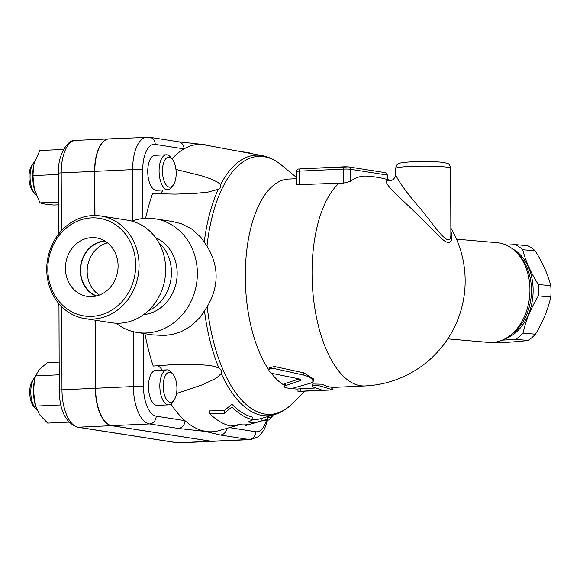 <?xml version="1.0" encoding="UTF-8"?>
<svg xmlns="http://www.w3.org/2000/svg" width="580" height="580" viewBox="0 0 580 580"><rect width="100%" height="100%" fill="white"/><g stroke="black" fill="none" stroke-linecap="round" stroke-linejoin="round"><path stroke-width="0.87" d="M58.522 303.26L58.964 305.667M58.964 305.856A31.269 14.246 -92.6 0 1 58.435 303.151M99.361 295.053A28.311 25.092 98.9 0 1 87.558 266.466A28.311 25.092 98.9 0 1 107.532 242.853M105.096 241.135A28.311 25.092 -81.1 0 0 80.584 270.469A28.311 25.092 -81.1 0 0 96.526 295.945M95.961 296.075A28.645 25.39 98.9 0 1 80.671 265.394A28.645 25.39 98.9 0 1 104.603 240.838M118.081 265.923A29.602 26.238 98.9 0 1 88.74 296.561A29.602 26.238 98.9 0 1 65.83 263.066A29.602 26.238 98.9 0 1 97.875 238.17A29.602 26.238 98.9 0 1 118.081 265.923M47.814 269.135A49.409 43.797 -81.1 0 0 113.876 308.763A49.409 43.797 -81.1 0 0 113.578 223.474A49.409 43.797 -81.1 0 0 47.814 269.135M46.733 269.417A51.91 46.016 98.9 0 1 100.913 216.014A51.91 46.016 98.9 0 1 138.359 274.405A51.91 46.016 98.9 0 1 84.883 318.594A51.91 46.016 98.9 0 1 46.733 269.417M111.498 322.755A51.91 46.016 -81.1 0 0 164.974 278.567A51.91 46.016 -81.1 0 0 127.52 220.175L100.92 216.014M147.849 311.141L152.881 308.35A40.027 35.481 -81.1 0 0 162.545 246.529L158.608 242.346M143.506 314.679A40.027 35.481 -81.1 0 0 176.625 280.401A40.027 35.481 -81.1 0 0 155.556 237.648M116.014 323.205A57.536 51.004 -81.1 0 0 137.3 332.485A57.536 51.004 -81.1 0 0 196.584 283.526A57.536 51.004 -81.1 0 0 155.085 218.79A57.536 51.004 -81.1 0 0 131.979 221.132M155.085 218.79L172.391 221.495L181.032 223.641L191.509 228.868L200.818 237.285L206.987 246.079C219.081 266.082 219.153 286.288 207.198 306.689L200.151 317.296L191.567 325.714L181.025 331.782L172.325 334.457L164.191 335.501L152.438 334.856L137.3 332.485M204.508 311.018A130.428 59.414 87.4 0 0 218.877 368.046L214.172 366.371L209.054 365.385L193.836 364.247L174.573 364.515L153.214 366.06A143.847 65.533 -92.6 0 1 144.935 333.681M239.859 424.611L219.095 430.592A143.847 65.533 -92.6 0 1 209.177 431.752L202.761 430.751A143.847 65.533 -92.6 0 1 184.969 420.659A143.847 65.533 -92.6 0 1 170.911 404.006M162.132 370.091A22.518 10.259 87.4 0 0 157.34 365.683M168.642 404.854L157.296 405.376A17.509 7.975 -92.6 0 1 148.524 388.245A17.509 7.975 -92.6 0 1 155.694 370.388L167.04 369.873A17.509 7.975 87.4 0 0 159.87 387.73A17.509 7.975 87.4 0 0 168.642 404.854A17.509 7.975 87.4 0 0 172.608 402.208L174.152 399.983A15.007 6.837 -92.6 0 1 163.553 390.876A15.007 6.837 -92.6 0 1 170.012 372.302A15.007 6.837 -92.6 0 1 172.971 374.216A15.007 6.837 -92.6 0 1 174.152 399.983M172.971 374.216L171.231 372.15A17.509 7.975 87.4 0 0 167.779 369.91A17.509 7.975 87.4 0 0 167.04 369.873M218.877 368.046C221.132 369.547 221.915 371.36 221.219 373.476L217.5 377.152L214.535 379.059L202.775 384.641L176.508 393.545M209.743 413.627L209.728 410.894L224.155 410.712L231.957 404.202A132.204 60.226 87.4 0 0 252.894 417.201L252.902 419.746A134.763 61.393 -92.6 0 1 231.964 406.95L224.163 413.395L209.743 413.627A140.055 63.8 87.4 0 0 230.673 426.039L239.323 424.531A138.468 63.075 87.4 0 0 251.952 423.733L260.652 421.225A136.351 62.111 -92.6 0 1 248.211 422.015L252.902 419.746M252.779 419.811A133.791 60.951 87.4 0 0 260.413 418.695L274.246 414.714A130.428 59.414 87.4 0 1 221.219 373.476M265.379 419.862A17.509 7.975 87.4 0 0 267.344 420.297A17.509 7.975 87.4 0 0 271.31 417.643L272.854 415.425A15.007 6.837 -92.6 0 1 267.844 417.353M273.107 415.041A15.007 6.837 -92.6 0 1 272.854 415.425M172.021 158.898A143.847 65.533 -92.6 0 1 184.027 148.9A143.847 65.533 -92.6 0 1 201.76 144.369L262.392 155.657A130.428 59.414 87.4 0 0 220.56 184.65C221.27 186.434 220.501 188 218.254 189.356L208.01 192.089L193.387 193.589L174.877 194.119L152.605 193.618A143.847 65.533 -92.6 0 0 145.594 218.319M160.073 193.901A22.518 10.259 87.4 0 0 162.987 190.001M167.888 189.776L156.542 190.291A17.509 7.975 -92.6 0 1 147.777 173.166A17.509 7.975 -92.6 0 1 154.94 155.302L166.286 154.787A17.509 7.975 87.4 0 0 159.123 172.644A17.509 7.975 87.4 0 0 167.888 189.776A17.509 7.975 87.4 0 0 171.854 187.123L173.398 184.904A15.007 6.837 -92.6 0 1 164.546 182.106A15.007 6.837 -92.6 0 1 163.661 162.726A15.007 6.837 -92.6 0 1 172.224 159.137A15.007 6.837 -92.6 0 1 176.182 173.253A15.007 6.837 -92.6 0 1 173.398 184.904M172.224 159.137L170.484 157.064A17.509 7.975 87.4 0 0 166.286 154.787M175.943 169.425L201.927 175.892L210.779 178.908L217.819 182.287L220.56 184.65M252.286 423.632L245.615 425.553L245.615 424.836M267.837 416.556L267.844 419.144L261.181 421.073A136.351 62.111 -92.6 0 1 260.652 421.225M224.163 413.395L224.155 410.712M231.964 406.95L231.957 404.202M261.181 421.073L261.167 418.477M133.197 331.651L133.385 386.534A35.025 15.957 87.4 0 0 149.524 423.944L178.321 428.446A7.504 6.655 -81.1 0 0 184.969 420.659L156.172 416.157A27.521 12.535 -92.6 0 1 143.492 386.766L143.303 333.427M178.321 428.446L201.543 431.005A7.504 5.713 -84.6 0 0 202.761 430.751M226.845 428.359A7.504 6.655 98.9 0 1 220.269 435.007L249.067 439.51A7.504 6.655 -81.1 0 0 255.715 431.73L229.426 427.612M209.177 431.752A7.504 7.25 107.8 0 1 207.633 431.962L220.269 435.007M142.905 218.544L142.738 169.853A27.521 12.535 -92.6 0 1 155.222 144.391A7.504 6.655 -81.1 0 0 149.713 137.286L109.228 138.867A35.025 15.957 87.4 0 0 94.808 171.354L94.96 215.528M211.243 441.242A35.025 15.957 87.4 0 0 212.722 441.322L250.545 439.596A35.025 15.957 87.4 0 1 249.067 439.51L211.243 441.242L111.708 425.669A35.025 15.957 87.4 0 1 95.562 388.259L95.33 320.225M94.743 215.528L94.584 171.361A35.025 15.957 -92.6 0 1 109.004 138.881A35.025 15.957 -92.6 0 1 109.112 138.874M212.613 441.329A35.025 15.957 -92.6 0 1 212.505 441.337A35.025 15.957 -92.6 0 1 211.026 441.25L111.483 425.684A35.025 15.957 -92.6 0 1 95.345 388.274L95.106 320.189M59.203 374.789L35.503 375.876L34.517 380.306L33.466 391.087L35.605 406.101L39.556 414.693L47.669 423.096L68.803 422.131M60.893 404.941L35.605 406.101M35.866 407.08L35.438 405.601A26.267 11.97 -92.6 0 1 33.466 391.087A26.267 11.97 -92.6 0 1 34.329 381.299L34.517 380.306M59.16 362.101L47.458 362.638L39.397 369.351L35.503 375.876M36.83 409.828A17.509 7.975 -92.6 0 1 35.416 408.487A17.509 7.975 -92.6 0 1 34.039 378.428A17.509 7.975 -92.6 0 1 35.213 377.058M34.039 378.428L32.495 380.647A15.007 6.837 87.4 0 0 33.676 406.413L35.416 408.487M63.517 149.437L39.788 150.517L34.278 163.161L33.596 166.097L32.944 175.617L34.372 189.341A26.267 11.97 -92.6 0 1 33.582 166.213A26.267 11.97 -92.6 0 1 33.589 166.155M58.508 174.442L32.944 175.617M34.691 190.515L34.698 190.53A26.267 11.97 -92.6 0 1 34.691 190.515A26.267 11.97 -92.6 0 1 34.372 189.341L39.969 202.877L44.819 204.058L53.846 205.044L58.609 204.827M58.602 202.029L39.969 202.877M36.134 194.786A17.509 7.975 -92.6 0 1 34.662 193.401A17.509 7.975 -92.6 0 1 33.292 163.343A17.509 7.975 -92.6 0 1 34.684 161.776M33.292 163.343L31.748 165.561A15.007 6.837 87.4 0 0 32.922 191.327L34.662 193.401M155.222 144.391L184.027 148.9A7.504 6.655 -81.1 0 0 178.51 141.788L149.713 137.286M201.76 144.369A7.504 5.713 -84.6 0 0 201.274 144.297A7.504 5.713 -84.6 0 0 201.267 144.297L178.51 141.788M456.482 239.163L497.234 242.715A50.032 36.939 95 0 1 529.939 289.666A50.032 36.939 95 0 1 488.541 342.41L447.789 338.858M510.661 335.051A47.531 35.09 -85 0 0 531.454 290.109A47.531 35.09 -85 0 0 517.744 253.793M504.564 339.061A47.531 35.09 -85 0 0 532.889 296.046A47.531 35.09 -85 0 0 512.43 248.784M506.318 245.115L515.402 244.615A51.91 38.323 95 0 1 522.725 249.719C525.639 261.123 530.83 272.731 538.305 284.534A51.91 38.323 95 0 1 538.559 290.188A51.91 38.323 95 0 1 538.349 295.887C530.954 308.096 525.85 320.501 523.015 333.108A51.91 38.323 95 0 1 515.729 339.358L502.265 340.141M492.674 342.454L497.27 342.852C509.849 342.251 520.151 341.446 528.17 340.438A51.91 38.323 -85 0 0 535.463 334.196C542.851 321.987 547.955 309.575 550.79 296.967A51.91 38.323 -85 0 0 551 291.276A51.91 38.323 -85 0 0 550.746 285.614C547.832 274.209 542.641 262.61 535.166 250.806A51.91 38.323 -85 0 0 527.843 245.695L515.402 244.615M522.725 249.719L535.166 250.806M538.305 284.534L550.746 285.614M515.729 339.358L528.17 340.438M523.015 333.108L535.463 334.196M538.349 295.887L550.79 296.967M391.022 180.569A105.074 105.074 0 0 0 366.546 176.11A104.596 47.647 87.4 0 0 350.349 181.409L343.614 183.084A94.931 84.151 -81.1 0 0 339.162 183.149L297.054 184.774L296.402 184.121L296.358 171.513A5.003 0.413 -0.2 0 1 299.07 171.143L343.563 169.106A2.501 1.138 -92.6 0 1 344.592 166.786A2.501 1.138 -92.6 0 1 344.701 166.793L348.072 166.866M390.695 180.634L389.854 180.474C377.631 178.85 399.533 196.881 417.143 214.303L441.51 238.365C450.827 247.53 453.676 239.533 450.849 231.435M297.931 389.013A105.074 47.864 -92.6 0 1 291.646 388.332M284.185 385.185A105.074 47.864 -92.6 0 1 271.324 373.245M313.229 381.299L313.599 378.965L303.869 372.86L274.412 366.502L269.41 367.836L268.83 370.845L271.339 373.252L298.243 378.704C300.534 379.327 301.187 379.994 300.201 380.705L284.678 385.896L284.113 386.816L285.433 387.643L289.115 388.317L292.856 388.187L311.206 383.01L313.185 381.495L312.279 379.189L309.162 377L304.95 375.376L273.463 368.401L270.411 368.438L268.808 369.801A105.074 47.864 -92.6 0 1 246.427 253.3A105.074 47.864 -92.6 0 1 288.543 179.075L296.38 178.72M284.04 386.512L284.294 384.141L285.317 383.395L299.171 378.943M298.004 391.435L332.964 389.905L320.029 385.961L315.462 385.453L312.932 385.888L312.453 386.382L312.75 386.867L321.762 390.014L298.004 391.435L297.931 388.934L315.02 388.013M312.453 386.382L312.671 383.982L322.103 384.199A105.074 47.864 87.4 0 0 331.796 387.244L332.898 387.389L332.993 389.89M300.715 380.241L300.201 380.705L300.396 379.603M395.611 174.587L395.589 168.475A27.521 2.262 -0.2 0 1 423.103 166.119A27.521 2.262 -0.2 0 1 450.631 168.287L450.863 234.305C450.986 251.575 433.224 224.141 421.66 210.156C407.174 193.502 398.496 181.641 395.611 174.587L395.611 174.587C394.908 178.263 393.153 180.286 390.354 180.663L390.818 180.713M266.394 420.34A27.521 12.535 -92.6 0 1 255.715 431.73M218.254 189.356A130.428 59.414 87.4 0 0 204.262 241.947M95.562 388.259L133.385 386.534A7.504 0.616 -0.2 0 1 143.492 386.766M111.708 425.669L149.524 423.944A7.504 6.655 -81.1 0 0 156.172 416.157M201.543 431.005L207.633 431.962M58.5 173.26A5.003 0.413 -0.2 0 1 61.212 172.891A35.025 15.957 -92.6 0 1 75.632 140.403C68.839 138.576 57.362 153.954 58.5 173.26L58.711 233.95M58.957 303.775L59.254 390.173A5.003 0.413 -0.2 0 1 61.973 389.796L61.683 306.711M61.415 230.76L61.212 172.891L94.584 171.361M59.254 390.173C59.537 410.263 65.562 422.595 77.321 427.163A5.003 4.437 -81.1 0 0 78.111 427.206A35.025 15.957 -92.6 0 1 61.973 389.796L95.345 388.274M77.321 427.163L176.864 442.736A5.003 4.437 -81.1 0 0 177.654 442.779L78.111 427.206L111.483 425.684M212.505 441.337L179.133 442.859A35.025 15.957 -92.6 0 1 177.654 442.779L211.026 441.25M147.044 137.141A35.025 15.957 87.4 0 0 132.631 169.621A7.504 0.616 -0.2 0 1 142.738 169.853M94.808 171.354L132.631 169.621L132.805 220.842M251.198 153.519A7.504 6.655 -81.1 0 0 249.255 152.859L240.845 151.54M304.899 391.196L292.219 403.695A129.115 58.819 -92.6 0 1 207.198 306.689M450.841 228.027A105.074 105.074 0 0 1 364.892 385.947A105.074 47.864 -92.6 0 1 313.845 301.433A105.074 47.864 -92.6 0 1 339.162 183.149M343.614 183.084L343.563 169.106A5.003 0.413 -0.2 0 1 350.305 169.258L386.918 174.986A5.003 0.413 -0.2 0 1 387.469 175.174L387.483 179.546M387.469 175.174C386.128 172.753 385.33 171.897 385.076 172.615A2.501 2.219 -81.1 0 1 386.918 174.986L386.933 179.401M350.349 181.409L350.305 169.258A2.501 2.219 -81.1 0 0 348.464 166.888L300.099 168.823A2.501 1.138 87.4 0 0 299.07 171.143L299.12 184.984M344.491 166.801L300.208 168.823A2.501 1.138 87.4 0 0 300.099 168.823C297.453 169.737 298.279 167.468 296.358 171.513M285.317 383.395L285.041 385.765M303.869 372.86L303.362 375.006M274.412 366.502L273.782 368.474M300.65 388.673L300.687 391.174M331.796 387.244L331.832 389.745M322.103 384.199L321.914 386.621M320.704 389.833L320.711 390.253M206.987 246.079A129.115 58.819 -92.6 0 1 281.293 164.988C275.406 160.116 269.106 157.006 262.392 155.657M111.483 322.755L84.876 318.587M263.204 420.486L267.344 420.297M188.899 193.821L189.588 193.792M267.568 420.283L264.574 428.852L260.5 434.797L258.354 436.704L250.545 439.596M179.133 442.859L176.864 442.736M109.004 138.881L75.632 140.403M252.445 153.758L249.255 152.859M201.274 144.297L206.625 145M292.219 403.695C286.803 409.081 280.807 412.757 274.246 414.714M385.076 172.615L348.464 166.888M364.892 385.947L332.898 387.411M395.589 168.475C396.524 165.061 397.619 163.429 398.88 163.575C399.533 163.277 400.417 162.429 413.141 161.748C426.068 161.32 436.138 161.552 443.366 162.444L446.832 163.212C448.572 163.241 449.841 164.93 450.631 168.287M296.373 177.35L281.293 164.988"/></g></svg>
